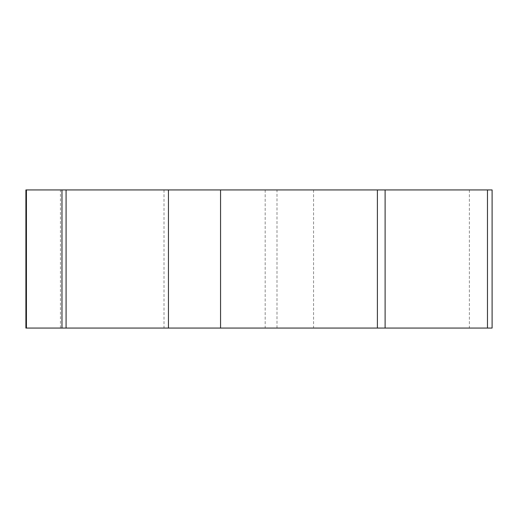 <?xml version="1.0" encoding="UTF-8"?>
<svg xmlns="http://www.w3.org/2000/svg" width="518" height="518" viewBox="0 0 518 518"><rect width="100%" height="100%" fill="white"/><g stroke="black" fill="none" stroke-linecap="round" stroke-linejoin="round"><path stroke-width="0.39" stroke-dasharray="2.59 1.94" d="M25.9 328.069L492.1 328.069M181.501 328.069L313.565 328.069L181.501 328.069M181.501 189.931L313.565 189.931L181.501 189.931M492.1 189.931L25.9 189.931M487.47 328.069L385.107 328.069M377.395 328.069L66.077 328.069M61.979 328.069L26.424 328.069M265.171 189.931L265.171 328.069M60.438 328.069L60.438 189.931M469.379 189.931L469.379 328.069M276.988 328.069L276.988 189.931M164.005 189.931L164.005 328.069M313.565 189.931L313.565 328.069"/><path stroke-width="0.78" d="M492.1 328.069L25.9 328.069L25.9 189.931L492.1 189.931L492.1 328.069M26.424 189.931L26.424 328.069L490.203 328.069L487.47 328.069L487.47 189.931M385.107 189.931L385.107 328.069L377.395 328.069L377.395 189.931M66.077 189.931L66.077 328.069L61.979 328.069L61.979 189.931M168.447 328.069L168.447 189.931M220.558 189.931L220.558 328.069"/></g></svg>
